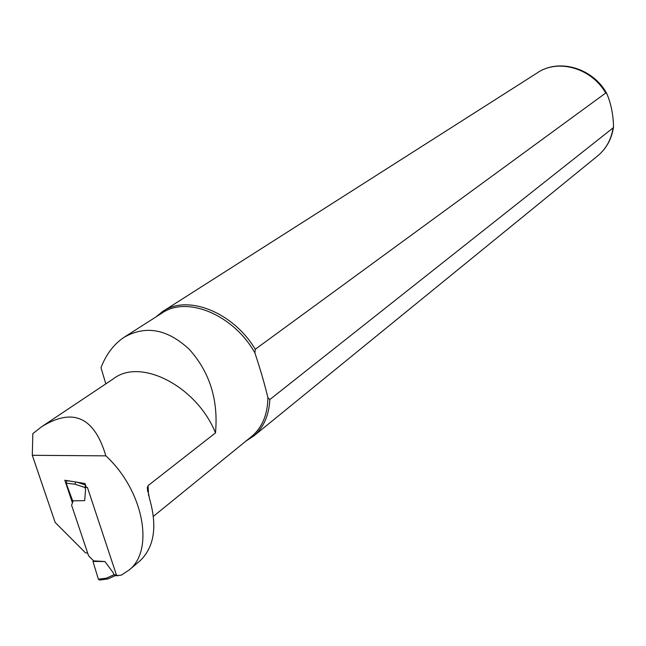 <?xml version="1.0" encoding="UTF-8"?>
<svg xmlns="http://www.w3.org/2000/svg" width="646" height="646" viewBox="0 0 646 646"><rect width="100%" height="100%" fill="white"/><g stroke="black" fill="none" stroke-linecap="round" stroke-linejoin="round"><path stroke-width="0.97" d="M70.979 481.238L66.764 480.777L66.175 483.208L72.651 500.828L84.674 500.634L85.587 489.24L84.981 487.407L87.436 487.48L116.425 574.924L113.987 574.779L113.405 573.018L113.922 574.738L106.412 578.154L98.37 579.187L99.629 580.035L107.511 579.018M66.175 483.208L75.049 484.185L84.965 487.528L85.587 489.24M84.965 487.528L85.482 485.057M115.271 575.626L113.922 574.738M113.405 573.018L104.951 561.535L93.662 560.873L92.976 561.431L98.37 579.187M93.662 560.873L88.575 555.778L71.585 505.204L73.168 500.82M116.425 574.924L117.637 575.764L118.234 575.449M104.951 561.535L92.976 561.431M114.996 575.707L107.89 578.969L106.412 578.154M75.049 484.185L75.655 481.997M72.425 502.887L64.818 480.236L84.997 483.507L86.306 487.455M87.678 553.129L85.474 552.815L55.152 522.444L32.3 455.293L105.855 455.858C143.42 490.346 154.685 549.964 129.232 569.917L121.206 575.198L115.569 575.667M32.3 455.293L32.833 433.627L41.586 426.764C72.974 407.351 94.397 417.05 105.855 455.858M138.825 561.826L139.916 560.914C154.321 547.13 157.511 526.353 149.484 498.567L147.336 487.698L148.063 485.639L215.489 432.893C218.469 399.979 209.74 372.136 189.31 349.365C167.314 328.927 145.463 324.97 123.749 337.503C113.672 344.423 106.081 354.476 100.994 367.671L105.807 383.877M43.266 425.641L113.526 378.726C140.505 357.504 196.836 386.316 215.489 432.893M267.904 397.75C264.917 385.016 260.58 370.061 254.895 352.894L255.275 349.276L605.714 93.024L606.812 93.622C611.019 103.521 613.256 114.608 613.53 126.891L613.07 127.908L269.842 399.543L267.904 397.75C267.622 414.409 262.349 427.192 252.077 436.098L250.963 437.011M123.741 337.495L161.532 313.383C186.347 295.343 233.279 314.327 254.895 352.894M156.017 316.903L162.283 311.752C186.856 294.003 232.835 311.703 255.275 349.276M269.842 399.543C269.027 415.257 263.713 427.369 253.878 435.88L245.916 441.113M85.506 485.033L77.237 482.247M85.579 485.259L85.207 487.431M114.205 574.779L115.553 575.626M148.063 485.639L148.596 495.595M613.07 127.908C611.302 139.278 606.336 148.467 598.156 155.484L597.211 156.251M163.462 311.001L537.23 72.917C557.837 58.479 591.502 67.951 605.714 93.024M117.128 575.731L115.852 575.643M108.06 578.897L115.174 575.667M139.916 560.914L129.232 569.917M252.077 436.098L153.409 516.348M147.345 487.698L147.668 491.533M613.53 126.891C611.81 138.624 606.683 148.152 598.156 155.484L253.878 435.88M537.23 72.917C558.685 57.954 593.076 68.04 606.812 93.622"/></g></svg>
